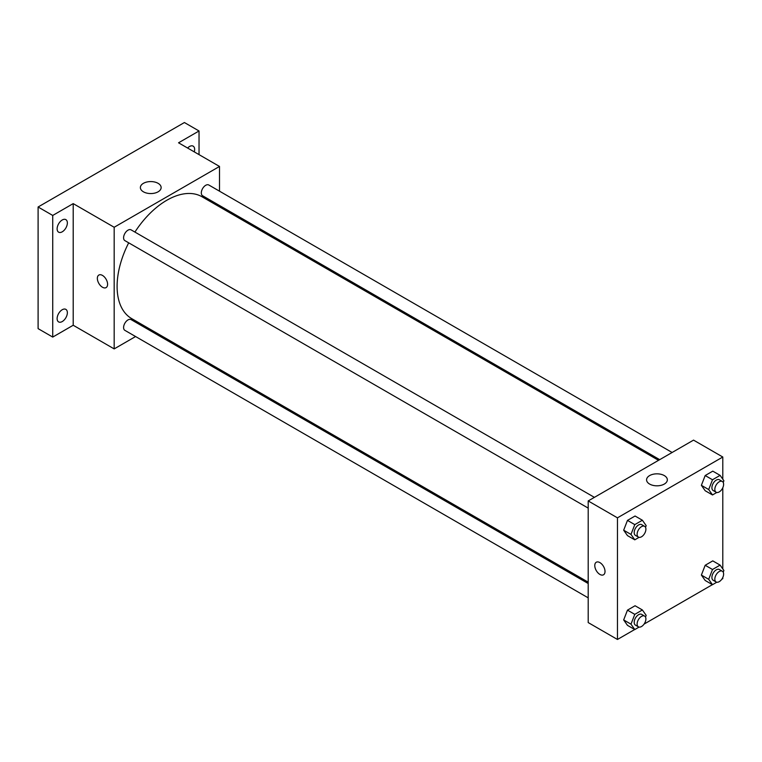 <?xml version="1.0" encoding="UTF-8"?>
<svg xmlns="http://www.w3.org/2000/svg" width="762" height="762" viewBox="0 0 762 762"><rect width="100%" height="100%" fill="white"/><g stroke="black" fill="none" stroke-linecap="round" stroke-linejoin="round"><path stroke-width="1.14" d="M135.588 336.537L114.176 348.901L73.209 325.25L52.73 337.08L38.1 328.632L38.1 206.997L184.404 122.53L199.034 130.978L199.034 154.629M149.171 328.698L148.009 329.375M62.236 321.554A7.239 4.181 -60 0 1 58.617 321.916A7.239 4.181 -60 0 1 57.512 316.106A7.239 4.181 -60 0 1 62.236 309.724A7.239 4.181 -60 0 1 65.856 309.372A7.239 4.181 -60 0 1 66.97 315.173A7.239 4.181 -60 0 1 62.236 321.554M62.236 231.81A7.239 4.181 -60 0 1 58.617 232.172A7.239 4.181 -60 0 1 57.512 226.371A7.239 4.181 -60 0 1 62.236 219.989A7.239 4.181 -60 0 1 65.856 219.627A7.239 4.181 -60 0 1 66.97 225.428A7.239 4.181 -60 0 1 62.236 231.81M73.209 325.25L73.209 203.616L52.73 215.446L38.1 206.997M52.73 337.08L52.73 215.446M114.176 348.901L114.176 227.267L73.209 203.616M114.176 227.267L219.513 166.449L178.546 142.799L199.034 130.978M143.418 191.805A10.382 5.991 180 0 1 140.37 187.566A10.382 5.991 180 0 1 150.752 181.575A10.382 5.991 180 0 1 161.134 187.566A10.382 5.991 180 0 1 154.724 193.11A10.382 5.991 180 0 1 143.418 191.805M187.614 148.038A7.239 4.181 -60 0 1 189.519 146.504A7.239 4.181 -60 0 1 193.148 146.142A7.239 4.181 -60 0 1 194.272 151.876M128.702 242.821A70.342 40.615 120 0 0 117.1 286.398A70.342 40.615 120 0 0 131.674 318.602L588.197 582.168M658.539 460.324L202.016 196.758A70.342 40.615 120 0 0 134.912 232.077M219.513 166.449L219.513 191.186M219.513 205.511L219.513 206.854M672.122 452.485L208.807 185.004A6.21 3.581 120 0 0 204.025 186.661A6.21 3.581 120 0 0 201.311 192.91A6.21 3.581 120 0 0 202.597 195.748L659.702 459.657M588.197 583.511L131.093 319.611A6.21 3.581 120 0 0 126.311 321.269A6.21 3.581 120 0 0 123.596 327.517A6.21 3.581 120 0 0 124.882 330.356L588.197 597.846M588.197 508.111L124.882 240.621A6.21 3.581 -60 0 1 124.882 233.448A6.21 3.581 -60 0 1 131.093 229.867L594.398 497.357M107.594 284.283A7.239 4.181 60 0 1 106.089 287.598A7.239 4.181 60 0 1 98.85 283.416A7.239 4.181 60 0 1 98.85 275.053A7.239 4.181 60 0 1 104.432 276.997A7.239 4.181 60 0 1 107.594 284.283M106.099 287.598A7.239 4.181 60 0 1 98.85 283.416A7.239 4.181 60 0 1 98.85 275.053M634.689 629.517L617.458 639.47L588.197 622.573L588.197 500.939L693.534 440.122L722.795 457.019L722.795 479.203M722.795 577.482L722.795 578.653L721.776 579.244M712.413 584.644L644.061 624.107M705.183 490.738L701.383 485.327L705.183 475.536L712.784 471.145L705.183 475.536L701.383 485.327L705.183 490.738L712.499 494.957L708.698 489.556L712.499 479.755L720.1 475.364L723.9 480.774L723.233 482.479M627.469 625.345L623.668 619.935L627.469 610.143L635.07 605.752L627.469 610.143L623.668 619.935L627.469 625.345L634.784 629.564L630.984 624.164L634.784 614.362L642.385 609.971L646.186 615.382L645.519 617.087M722.795 487.737L722.795 568.938M617.458 639.47L617.458 517.836L722.795 457.019M705.183 580.473L701.383 575.072L705.183 565.271L712.784 560.88L705.183 565.271L701.383 575.072L705.183 580.473L712.499 584.702L708.698 579.291L712.499 569.49L720.1 565.109L723.9 570.509L723.233 572.224M627.469 535.61L623.668 530.2L627.469 520.398L635.07 516.017L627.469 520.398L623.668 530.2L627.469 535.61L634.784 539.829L630.984 534.419L634.784 524.627L642.385 520.236L646.186 525.647L645.519 527.352M617.458 517.836L588.197 500.939M649.615 484.06A10.382 5.991 180 0 1 646.576 479.822A10.382 5.991 180 0 1 656.958 473.831A10.382 5.991 180 0 1 667.341 479.822A10.382 5.991 180 0 1 660.93 485.365A10.382 5.991 180 0 1 649.615 484.06M605.018 571.471A7.239 4.181 60 0 1 603.523 574.786A7.239 4.181 60 0 1 596.275 570.605A7.239 4.181 60 0 1 596.275 562.242A7.239 4.181 60 0 1 601.856 564.185A7.239 4.181 60 0 1 605.018 571.471M603.523 574.786A7.239 4.181 60 0 1 596.284 570.605A7.239 4.181 60 0 1 596.284 562.242M639.08 537.343L634.784 539.829M644.614 526.342L641.69 524.656A6.21 3.581 120 0 0 636.899 526.323A6.21 3.581 120 0 0 634.194 532.562A6.21 3.581 120 0 0 635.479 535.41L638.404 537.096A6.21 3.581 120 0 0 644.614 533.514A6.21 3.581 120 0 0 644.614 526.342A6.21 3.581 120 0 0 639.832 528.009A6.21 3.581 120 0 0 637.118 534.257A6.21 3.581 120 0 0 638.404 537.096M630.984 534.419L623.668 530.2M634.784 524.627L627.469 520.398M642.385 520.236L635.07 516.017M716.794 492.481L712.499 494.957M722.328 481.479L719.404 479.784A6.21 3.581 120 0 0 714.623 481.451A6.21 3.581 120 0 0 711.908 487.699A6.21 3.581 120 0 0 713.194 490.538L716.118 492.233A6.21 3.581 120 0 0 722.328 488.642A6.21 3.581 120 0 0 722.328 481.479A6.21 3.581 120 0 0 717.547 483.137A6.21 3.581 120 0 0 714.832 489.385A6.21 3.581 120 0 0 716.118 492.233M708.698 489.556L701.383 485.327M712.499 479.755L705.183 475.536M720.1 475.364L712.784 471.145M639.08 627.088L634.784 629.564M644.614 616.087L641.69 614.391A6.21 3.581 120 0 0 636.899 616.058A6.21 3.581 120 0 0 634.194 622.306A6.21 3.581 120 0 0 635.479 625.145L638.404 626.84A6.21 3.581 120 0 0 644.614 623.249A6.21 3.581 120 0 0 644.614 616.087A6.21 3.581 120 0 0 639.832 617.744A6.21 3.581 120 0 0 637.118 623.992A6.21 3.581 120 0 0 638.404 626.84M630.984 624.164L623.668 619.935M634.784 614.362L627.469 610.143M642.385 609.971L635.07 605.752M716.794 582.216L712.499 584.702M722.328 571.214L719.404 569.528A6.21 3.581 120 0 0 714.623 571.186A6.21 3.581 120 0 0 711.908 577.434A6.21 3.581 120 0 0 713.194 580.282L716.118 581.968A6.21 3.581 120 0 0 722.328 578.387A6.21 3.581 120 0 0 722.328 571.214A6.21 3.581 120 0 0 717.547 572.881A6.21 3.581 120 0 0 714.832 579.13A6.21 3.581 120 0 0 716.118 581.968M708.698 579.291L701.383 575.072M712.499 569.49L705.183 565.271M720.1 565.109L712.784 560.88"/></g></svg>
